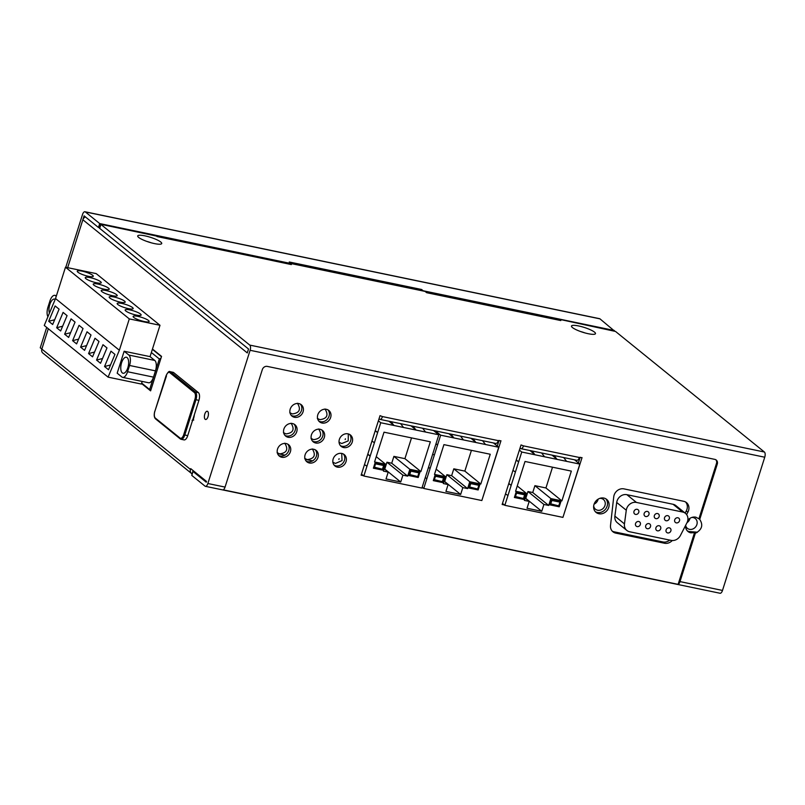 <?xml version="1.0" encoding="UTF-8"?>
<svg xmlns="http://www.w3.org/2000/svg" width="805" height="805" viewBox="0 0 805 805"><rect width="100%" height="100%" fill="white"/><g stroke="black" fill="none" stroke-linecap="round" stroke-linejoin="round"><path stroke-width="1.21" d="M204.812 414.072A4.196 1.872 101.7 0 1 207.267 411.254A4.196 1.872 101.7 0 1 208.012 416.658A4.196 1.872 101.7 0 1 205.557 419.475A4.196 1.872 101.7 0 1 204.812 414.072M193.864 471.187L193.019 471.489L206.261 482.215L206.513 481.43L190.715 468.641L190.463 469.426A4.196 3.663 129 0 0 191.499 473.451A4.196 3.663 129 0 0 192.043 473.803M85.4 216.907A4.196 3.663 -51 0 0 82.865 219.775L67.67 267.673L84.102 215.861L98.462 227.483L99.629 227.735M191.499 473.451L42.876 353.093A4.196 3.663 -51 0 1 41.85 349.068L48.3 328.722L41.85 349.068L40.25 347.78L46.7 327.434M82.865 219.775L247.276 352.922L248.524 349.008L99.478 228.187L100.726 224.273L249.761 345.093A4.196 1.872 -78.3 0 1 250.114 350.296L207.861 483.513A4.196 1.872 -78.3 0 1 205.406 486.321L720.042 593.255A4.196 1.872 101.7 0 0 722.498 590.437L764.75 457.22A4.196 1.872 101.7 0 0 764.398 452.018L615.523 331.449L559.213 319.273L560.813 320.561A4.196 1.872 101.7 0 0 560.421 320.37L426.459 292.537M192.858 471.237L191.781 475.413L205.023 486.14A4.196 1.872 -78.3 0 0 205.406 486.321M198.372 392.599A6.289 2.807 101.7 0 1 198.895 400.417L187.716 435.676A6.289 2.807 101.7 0 1 184.043 439.902L181.095 439.289A6.289 2.807 -78.3 0 0 184.768 435.072L195.957 399.803A6.289 2.807 -78.3 0 0 195.434 391.995L170.73 371.991A6.289 2.807 -78.3 0 0 170.147 371.699L173.085 372.313A6.289 2.807 101.7 0 1 173.669 372.594L198.372 392.599L195.434 391.995A0.835 0.735 129 0 0 194.448 392.619L169.744 372.614A0.835 0.735 -51 0 1 170.73 371.991L173.669 372.594M152.467 349.028L161.543 356.384L150.605 390.858L141.529 383.502M65.789 267.28L82.502 214.563A4.196 1.872 -78.3 0 1 84.958 211.745L599.594 318.679A4.196 1.872 101.7 0 1 599.977 318.861L614.235 330.815M151.068 242.758A8.392 1.68 17.6 0 0 146.862 241.43M584.833 332.888A8.392 1.68 17.6 0 0 580.626 331.549M572.446 327.555A12.588 2.526 -162.4 0 1 571.58 326.619A12.588 2.526 -162.4 0 1 580.204 326.307A12.588 2.526 -162.4 0 1 594.513 332.133A12.588 2.526 -162.4 0 1 595.066 334.065A12.588 2.526 -162.4 0 1 584.319 332.737A12.588 2.526 -162.4 0 1 572.446 327.555M560.813 320.561L426.64 292.688L425.04 291.4L289.77 263.285L291.36 264.583L100.726 224.273M138.691 237.435A12.588 2.526 -162.4 0 1 137.816 236.489A12.588 2.526 -162.4 0 1 146.44 236.187A12.588 2.526 -162.4 0 1 160.748 242.013A12.588 2.526 -162.4 0 1 161.302 243.945A12.588 2.526 -162.4 0 1 150.555 242.617A12.588 2.526 -162.4 0 1 138.691 237.435M558.962 320.068L559.213 319.273M289.518 264.09L289.77 263.285M157.015 236.559L290.977 264.392A4.196 1.872 101.7 0 1 291.36 264.583M697.11 532.538L694.624 532.628M687.279 530.817A8.392 7.315 129 0 0 689.221 531.552L696.607 532.125M334.246 465.27A7.346 6.4 129 0 0 335.836 465.853A7.346 6.4 129 0 0 343.544 462.251A7.346 6.4 129 0 0 343.373 454.01M340.465 445.688A7.346 6.4 129 0 0 342.045 446.262A7.346 6.4 129 0 0 349.762 442.659A7.346 6.4 129 0 0 349.581 434.418M306.182 461.114A7.346 6.4 129 0 0 307.772 461.688A7.346 6.4 129 0 0 315.48 458.085A7.346 6.4 129 0 0 315.298 449.844M312.521 441.13A7.346 6.4 129 0 0 314.111 441.714A7.346 6.4 129 0 0 321.819 438.101A7.346 6.4 129 0 0 321.638 429.87M318.861 421.146A7.346 6.4 129 0 0 320.45 421.729A7.346 6.4 129 0 0 328.158 418.127A7.346 6.4 129 0 0 327.977 409.886M291.289 415.42A7.346 6.4 129 0 0 292.879 416.004A7.346 6.4 129 0 0 300.587 412.391A7.346 6.4 129 0 0 300.406 404.16M284.95 435.404A7.346 6.4 129 0 0 286.54 435.978A7.346 6.4 129 0 0 294.248 432.376A7.346 6.4 129 0 0 294.067 424.134M278.611 455.389A7.346 6.4 129 0 0 280.2 455.962A7.346 6.4 129 0 0 287.908 452.36A7.346 6.4 129 0 0 287.737 444.119M497.279 446.061L499.08 440.385M685.115 513.077L686.263 510.954A8.392 7.315 129 0 0 685.608 502.018M612.192 531.089A8.392 7.315 129 0 0 614.145 531.823L662.928 541.956A8.392 7.315 129 0 0 669.75 540.095M578.362 462.915L580.163 457.23M595.348 511.718A8.392 7.315 129 0 0 597.29 512.453A8.392 7.315 129 0 0 606.145 508.257A8.392 7.315 129 0 0 605.803 498.798M341.783 453.436A7.346 6.4 -51 0 1 344.228 454.584A7.346 6.4 -51 0 1 345.436 463.036A7.346 6.4 -51 0 1 337.436 467.142A7.346 6.4 -51 0 1 334.981 465.994A7.346 6.4 -51 0 1 333.773 457.542A7.346 6.4 -51 0 1 341.783 453.436M715.826 459.756A4.196 3.663 129 0 1 716.49 463.418L698.921 518.782L699.726 519.426C703.439 525.122 701.97 529.75 695.319 533.302L694.524 532.648L690.821 532.84A8.392 7.315 -51 0 1 688.023 531.531A8.392 7.315 -51 0 1 685.568 525.474M687.812 520.171A8.392 7.315 -51 0 1 695.792 517.172L698.921 518.782M694.524 532.648L678.122 584.35L223.186 489.832A4.196 1.872 101.7 0 0 225.058 487.085L262.35 369.545A4.196 3.663 -51 0 1 267.27 366.396L714.85 459.383A4.196 3.663 -51 0 1 716.249 460.037A4.196 3.663 -51 0 1 717.285 464.062L699.726 519.426M286.147 443.545A7.346 6.4 -51 0 1 288.593 444.692A7.346 6.4 -51 0 1 289.8 453.145A7.346 6.4 -51 0 1 281.79 457.26A7.346 6.4 -51 0 1 279.345 456.103A7.346 6.4 -51 0 1 278.138 447.65A7.346 6.4 -51 0 1 286.147 443.545M292.487 423.561A7.346 6.4 -51 0 1 294.932 424.708A7.346 6.4 -51 0 1 296.139 433.16A7.346 6.4 -51 0 1 288.13 437.276A7.346 6.4 -51 0 1 285.684 436.119A7.346 6.4 -51 0 1 284.477 427.676A7.346 6.4 -51 0 1 292.487 423.561M298.826 403.577A7.346 6.4 -51 0 1 301.271 404.734A7.346 6.4 -51 0 1 302.479 413.176A7.346 6.4 -51 0 1 294.469 417.292A7.346 6.4 -51 0 1 292.024 416.145A7.346 6.4 -51 0 1 290.816 407.692A7.346 6.4 -51 0 1 298.826 403.577M326.387 409.312A7.346 6.4 -51 0 1 328.832 410.459A7.346 6.4 -51 0 1 330.05 418.912A7.346 6.4 -51 0 1 322.04 423.017A7.346 6.4 -51 0 1 319.595 421.87A7.346 6.4 -51 0 1 318.377 413.418A7.346 6.4 -51 0 1 326.387 409.312M320.048 429.286A7.346 6.4 -51 0 1 322.503 430.444A7.346 6.4 -51 0 1 323.711 438.886A7.346 6.4 -51 0 1 315.701 443.002A7.346 6.4 -51 0 1 313.256 441.854A7.346 6.4 -51 0 1 312.048 433.402A7.346 6.4 -51 0 1 320.048 429.286M313.719 449.271A7.346 6.4 -51 0 1 316.164 450.418A7.346 6.4 -51 0 1 317.371 458.87A7.346 6.4 -51 0 1 309.362 462.986A7.346 6.4 -51 0 1 306.916 461.829A7.346 6.4 -51 0 1 305.709 453.386A7.346 6.4 -51 0 1 313.719 449.271M347.991 433.845A7.346 6.4 -51 0 1 350.437 434.992A7.346 6.4 -51 0 1 351.654 443.444A7.346 6.4 -51 0 1 343.644 447.55A7.346 6.4 -51 0 1 341.199 446.403A7.346 6.4 -51 0 1 339.982 437.95A7.346 6.4 -51 0 1 347.991 433.845M363.417 475.675L361.123 475.202L380.02 415.652L382.466 416.577A4.196 1.872 -78.3 0 1 380.02 419.385L495.81 443.444A4.196 1.872 101.7 0 0 498.265 440.627L500.962 440.778L481.913 500.297M423.329 488.122L421.991 487.85M672.256 540.517A8.392 7.315 -51 0 1 664.528 543.244L615.734 533.111A8.392 7.315 -51 0 1 612.947 531.793A8.392 7.315 -51 0 1 610.512 525.413L613.742 496.846A8.392 7.315 -51 0 1 623.935 488.877L683.666 501.284A8.392 7.315 -51 0 1 686.464 502.602A8.392 7.315 -51 0 1 687.852 512.252L686.605 514.566M504.423 504.977L502.139 504.494L521.026 444.944L523.481 445.869A4.196 1.872 -78.3 0 1 521.026 448.687L576.903 460.299A4.196 1.872 101.7 0 0 579.348 457.482L582.045 457.622L563.007 517.142M598.89 513.741A8.392 7.315 -51 0 1 596.092 512.423A8.392 7.315 -51 0 1 594.704 502.773A8.392 7.315 -51 0 1 603.861 498.064A8.392 7.315 -51 0 1 606.648 499.382A8.392 7.315 -51 0 1 608.037 509.042A8.392 7.315 -51 0 1 598.89 513.741M695.319 533.302L680.004 581.602A4.196 1.872 -78.3 0 1 678.122 584.35M379.044 418.721L379.628 419.204A4.196 1.872 -78.3 0 0 380.02 419.385M400.598 423.661L403.536 427.465L393.977 425.483L391.039 421.679M422.655 428.25L425.593 432.054L416.034 430.061L413.096 426.258M403.536 427.465L416.034 430.061L411.043 425.835M433.513 430.504L438.826 434.801L425.593 432.054M378.38 420.824L380.745 422.736L393.977 425.483L388.996 421.257M380.745 422.736L363.84 476.017L421.921 488.082L438.826 434.801M384.015 432.184L430.333 441.804L420.884 471.579L409.856 469.295L407.682 476.147L402.903 475.151L400.729 482.014L386.028 478.955L388.201 472.102L383.422 471.106L385.595 464.254L374.567 461.959L384.015 432.184M410.349 470.231L419.898 472.213L418.228 477.506L408.668 475.514L410.349 470.231M382.939 470.17L373.379 468.188L375.06 462.895L384.609 464.877L382.939 470.17L381.55 469.043M367.724 454.412L370.179 456.033L367.815 454.121M366.949 466.226L364.494 464.596M375.271 430.615L377.636 432.526L375.18 430.906M361.475 474.105L363.84 476.017M502.481 503.397L504.846 505.319L562.926 517.384L566.036 507.593L579.831 464.103L521.751 452.028L519.386 450.116M521.751 452.028L504.846 505.319M516.277 459.917L518.641 461.829L516.186 460.198M508.82 483.423L511.185 485.335L508.73 483.704M574.529 459.806L579.831 464.103M525.021 461.476L571.339 471.106L561.89 500.881L550.872 498.587L548.688 505.449L543.908 504.453L541.735 511.306L527.034 508.257L529.207 501.394L524.427 500.408L526.601 493.546L515.582 491.261L525.021 461.476M551.355 499.523L560.914 501.515L559.234 506.798L549.674 504.816L551.355 499.523M523.944 499.472L514.385 497.48L516.065 492.197L525.625 494.179L523.944 499.472L522.556 498.345M507.955 495.518L505.5 493.898M515.411 472.012L512.956 470.382M554.112 455.56L557.04 459.363L552.059 455.137M532.055 450.981L534.983 454.785L530.002 450.548M563.661 457.542L566.599 461.346M520.05 448.023L520.644 448.496A4.196 1.872 -78.3 0 0 521.026 448.687M541.614 452.963L544.542 456.767M517.253 485.978L526.601 493.546M525.152 498.114L529.207 501.394M552.522 467.192L545.941 487.961L534.912 485.667L532.739 492.519L527.959 491.533L525.786 498.386L541.735 511.306M527.959 491.533L543.908 504.453M532.739 492.519L548.688 505.449M534.912 485.667L550.872 498.587M545.941 487.961L561.89 500.881M557.845 505.681L559.234 506.798M550.036 503.678L558.75 505.862L559.928 502.139L558.539 501.022M551.214 499.955L551.838 500.458L550.66 504.182M559.928 502.139L551.838 500.458M514.747 496.343L523.461 498.537L524.639 494.813L523.25 493.686M515.925 492.63L516.548 493.133L515.371 496.856M524.639 494.813L516.548 493.133M594.1 504.121A6.289 5.484 129 0 0 597.954 499.814A6.289 5.484 129 0 0 598.115 499.16M599.755 498.386A6.289 5.484 -51 0 1 603.418 499.462A6.289 5.484 -51 0 1 604.968 505.5A6.289 5.484 -51 0 1 595.499 509.243A6.289 5.484 -51 0 1 593.677 505.892M691.726 517.474A6.289 5.484 -51 0 1 695.319 518.561A6.289 5.484 -51 0 1 696.868 524.588A6.289 5.484 -51 0 1 687.39 528.342A6.289 5.484 -51 0 1 685.639 525.333M626.864 530.445L617.284 522.697A8.392 7.315 -51 0 1 614.879 516.136L616.711 502.481A8.392 7.315 -51 0 1 626.884 494.683L673.081 504.282A8.392 7.315 -51 0 1 675.878 505.6L685.447 513.349A8.392 7.315 129 0 0 682.65 512.03L636.453 502.441A8.392 7.315 129 0 0 626.28 510.239L624.459 523.884A8.392 7.315 129 0 0 626.864 530.445A8.392 7.315 129 0 0 629.661 531.763L671.159 540.386A8.392 7.315 129 0 0 680.396 535.516L686.927 522.837A8.392 7.315 129 0 0 685.447 513.349M687.007 522.666A6.289 5.484 129 0 0 689.845 518.903A6.289 5.484 129 0 0 690.016 518.289M638.768 512.352A2.727 2.375 -51 0 1 633.988 511.366A2.727 2.375 -51 0 1 638.768 512.352M648.951 514.476A2.727 2.375 -51 0 1 644.171 513.479A2.727 2.375 -51 0 1 648.951 514.476M659.134 516.589A2.727 2.375 -51 0 1 654.354 515.592A2.727 2.375 -51 0 1 659.134 516.589M669.317 518.702A2.727 2.375 -51 0 1 664.538 517.706A2.727 2.375 -51 0 1 669.317 518.702M679.5 520.815A2.727 2.375 -51 0 1 674.721 519.829A2.727 2.375 -51 0 1 679.5 520.815M640.327 524.538A2.727 2.375 -51 0 1 635.548 523.552A2.727 2.375 -51 0 1 640.327 524.538M650.51 526.651A2.727 2.375 -51 0 1 645.731 525.665A2.727 2.375 -51 0 1 650.51 526.651M660.694 528.774A2.727 2.375 -51 0 1 655.914 527.778A2.727 2.375 -51 0 1 660.694 528.774M670.877 530.887A2.727 2.375 -51 0 1 666.097 529.891A2.727 2.375 -51 0 1 670.877 530.887M149.639 389.529L141.67 383.069L141.358 384.055L108.091 377.143L44.265 325.451L55.535 298.564L65.477 267.22L96.167 273.599L159.994 325.28L151.36 352.51L159.34 358.97L149.639 389.529L150.948 389.801M161.453 356.675L152.376 349.32M160.95 358.255L159.34 358.97M122.662 377.374A8.392 3.743 -78.3 0 0 127.562 371.739L129.555 365.47A8.392 3.743 -78.3 0 0 128.85 355.055L124.141 351.242L117.178 373.178L121.887 376.992A8.392 3.743 -78.3 0 0 122.662 377.374L148.583 382.757A8.392 3.743 101.7 0 0 153.483 377.132L155.466 370.864A8.392 3.743 101.7 0 0 154.761 360.439L150.052 356.625L151.36 352.51M141.67 383.069L142.183 381.429M159.994 325.28L129.303 318.901L119.361 350.245L108.091 377.143M124.141 351.242L150.052 356.625M56.259 296.27L55.605 295.737A8.392 3.743 -78.3 0 0 54.831 295.365A8.392 3.743 -78.3 0 0 49.93 300.99L47.938 307.258A8.392 3.743 -78.3 0 0 47.908 316.757M49.437 313.095A8.181 3.653 101.7 0 1 49.789 304.582A8.181 3.653 101.7 0 1 54.569 299.088A8.181 3.653 101.7 0 1 55.203 299.359M129.303 318.901L65.477 267.22M88.459 276.316A8.392 1.68 -162.4 0 1 77.27 271.194A8.392 1.68 -162.4 0 1 82.08 271.144A8.392 1.68 -162.4 0 1 93.269 276.266A8.392 1.68 -162.4 0 1 88.459 276.316M96.439 282.776A8.392 1.68 -162.4 0 1 85.25 277.655A8.392 1.68 -162.4 0 1 90.059 277.604A8.392 1.68 -162.4 0 1 101.249 282.726A8.392 1.68 -162.4 0 1 96.439 282.776M104.419 289.237A8.392 1.68 -162.4 0 1 93.229 284.115A8.392 1.68 -162.4 0 1 98.039 284.074A8.392 1.68 -162.4 0 1 109.228 289.186A8.392 1.68 -162.4 0 1 104.419 289.237M112.398 295.697A8.392 1.68 -162.4 0 1 101.209 290.575A8.392 1.68 -162.4 0 1 106.019 290.535A8.392 1.68 -162.4 0 1 117.208 295.656A8.392 1.68 -162.4 0 1 112.398 295.697M120.378 302.157A8.392 1.68 -162.4 0 1 109.188 297.035A8.392 1.68 -162.4 0 1 113.998 296.995A8.392 1.68 -162.4 0 1 125.188 302.117A8.392 1.68 -162.4 0 1 120.378 302.157M128.357 308.617A8.392 1.68 -162.4 0 1 117.168 303.495A8.392 1.68 -162.4 0 1 121.968 303.455A8.392 1.68 -162.4 0 1 133.167 308.577A8.392 1.68 -162.4 0 1 128.357 308.617M136.337 315.087A8.392 1.68 -162.4 0 1 125.147 309.965A8.392 1.68 -162.4 0 1 129.947 309.915A8.392 1.68 -162.4 0 1 141.137 315.037A8.392 1.68 -162.4 0 1 136.337 315.087M144.316 321.547A8.392 1.68 -162.4 0 1 133.127 316.425A8.392 1.68 -162.4 0 1 137.927 316.375A8.392 1.68 -162.4 0 1 149.116 321.497A8.392 1.68 -162.4 0 1 144.316 321.547M119.361 350.245L55.535 298.564M48.682 321.286L52.667 324.516L59.097 309.17L55.112 305.94L48.682 321.286L54.67 319.756M56.662 327.746L60.647 330.976L67.077 315.63L63.092 312.4L56.662 327.746L62.639 326.216M64.631 334.206L68.626 337.436L75.056 322.091L71.071 318.861L64.631 334.206L70.619 332.676M72.611 340.666L76.606 343.896L83.036 328.551L79.051 325.321L72.611 340.666L78.598 339.136M80.591 347.126L84.585 350.356L91.015 335.011L87.031 331.781L80.591 347.126L86.578 345.597M88.57 353.586L92.555 356.826L98.995 341.471L95 338.241L88.57 353.586L94.557 352.057M96.55 360.056L100.534 363.286L106.974 347.931L102.98 344.701L96.55 360.056L102.537 358.517M104.529 366.517L108.514 369.747L114.954 354.401L110.959 351.161L104.529 366.517L110.516 364.977M127.824 367.764A8.181 3.653 101.7 0 1 123.044 373.258A8.181 3.653 101.7 0 1 121.595 362.723A8.181 3.653 101.7 0 1 126.375 357.239A8.181 3.653 101.7 0 1 127.824 367.764M428.481 467.413L430.091 468.49L426.861 478.673L425.241 477.596M428.542 467.222L430.091 468.49L434.318 455.167L432.708 454.09M426.861 478.673L423.762 488.464L481.833 500.539L498.738 447.248L440.657 435.183L435.354 430.886M440.657 435.183L434.318 455.167M435.998 443.716L437.558 444.974L435.938 443.907M422.202 487.206L423.762 488.464M493.435 442.951L498.738 447.248M443.927 444.632L490.245 454.251L480.806 484.036L469.778 481.742L467.604 488.595L462.825 487.609L460.651 494.461L445.94 491.402L448.113 484.55L443.344 483.553L445.517 476.701L434.489 474.407L443.927 444.632M470.261 482.678L479.82 484.66L478.14 489.953L468.58 487.971L470.261 482.678M442.851 482.618L433.291 480.635L434.972 475.342L444.531 477.335L442.851 482.618L441.462 481.501M473.018 438.715L475.946 442.519L470.965 438.282M450.961 434.126L453.889 437.93L448.908 433.704M482.577 440.697L485.506 444.501M460.52 436.119L463.449 439.922M436.159 469.124L445.517 476.701M444.068 481.269L448.113 484.55M471.428 450.347L464.847 471.106L453.819 468.822L451.645 475.675L446.866 474.678L444.692 481.541L460.651 494.461M446.866 474.678L462.825 487.609M451.645 475.675L467.604 488.595M453.819 468.822L469.778 481.742M464.847 471.106L480.806 484.036M476.751 488.826L478.14 489.953M468.943 486.834L477.657 489.017L478.834 485.294L477.446 484.167M470.13 483.111L470.744 483.614L469.567 487.337M478.834 485.294L470.744 483.614M433.654 479.498L442.368 481.682L443.545 477.959L442.156 476.842M434.841 475.775L435.455 476.278L434.277 480.001M443.545 477.959L435.455 476.278M374.406 442.72L371.95 441.09M376.247 456.677L385.595 464.254M384.146 468.822L388.201 472.102M411.516 437.9L404.925 458.659L393.897 456.375L391.723 463.227L386.943 462.231L384.77 469.094L400.729 482.014M386.943 462.231L402.903 475.151M391.723 463.227L407.682 476.147M393.897 456.375L409.856 469.295M404.925 458.659L420.884 471.579M416.839 476.379L418.228 477.506M409.031 474.387L417.735 476.57L418.922 472.847L417.533 471.72M410.208 470.663L410.832 471.167L409.654 474.89M418.922 472.847L410.832 471.167M373.741 467.051L382.445 469.235L383.633 465.511L382.244 464.394M374.919 463.328L375.543 463.831L374.365 467.554M383.633 465.511L375.543 463.831M98.462 227.483L99.709 223.569L85.35 211.936A4.196 1.872 -78.3 0 0 84.958 211.745M99.709 223.569L290.786 263.497M290.857 263.285L289.257 261.997L421.599 289.488L423.189 290.776L614.336 330.493M421.599 289.488A4.196 1.872 101.7 0 1 422.263 290.816M277.564 453.577L285.01 455.127M305.135 459.303L312.582 460.852M190.463 469.426L41.85 349.068M99.649 228.449L100.887 224.525M191.781 475.413L193.019 471.489M194.327 414.817A7.547 3.371 101.7 0 1 192.284 421.277M194.448 392.619A5.454 2.435 -78.3 0 1 194.901 399.391L198.895 400.417M187.716 435.676L183.721 434.66L194.901 399.391M180.511 439.007A6.289 2.807 -78.3 0 0 181.095 439.289L180.24 438.876A0.835 0.735 129 0 0 180.511 439.007M155.818 419.002A0.835 0.735 -51 0 1 155.536 418.872L180.24 438.876A0.835 0.735 129 0 1 180.028 438.071A5.454 2.435 -78.3 0 0 183.721 434.66M180.028 438.071L155.325 418.067A0.835 0.735 -51 0 0 155.536 418.872C154.087 417.413 153.846 414.857 154.802 411.194L154.912 411.144M166.474 375.925L154.872 411.295A5.454 2.435 -78.3 0 0 155.325 418.067M154.872 411.295L165.991 375.935C167.742 372.222 169.131 370.813 170.147 371.699M169.744 372.614A5.454 2.435 -78.3 0 0 166.051 376.036M764.398 452.018L249.761 345.093M498.265 440.627L382.466 416.577M579.348 457.482L523.481 445.869M689.221 531.552L690.821 532.84M716.49 463.418L717.285 464.062M225.058 487.085L207.861 483.513M250.114 350.296L764.75 457.22M722.498 590.437L680.004 581.602M624.459 523.884L614.879 516.136M673.081 504.282L682.65 512.03M636.453 502.441L626.884 494.683M616.711 502.481L626.28 510.239M153.483 377.132L127.562 371.739M129.555 365.47L155.466 370.864M55.605 295.737L56.38 295.898M154.761 360.439L128.85 355.055M662.928 541.956L664.528 543.244M686.263 510.954L687.852 512.252M615.734 533.111L614.145 531.823M85.35 211.936L599.977 318.861M338.855 459.484L339.106 458.699L338.855 459.484M345.174 439.58L345.415 438.795L345.174 439.58M192.023 420.301L193.743 420.029M54.831 295.365L56.441 295.697M277.111 452.672L279.677 453.889C286.842 452.943 288.542 449.391 284.769 443.213M283.451 432.688L286.017 433.905C293.181 432.969 294.882 429.407 291.108 423.239M289.79 412.713L292.356 413.931C299.52 412.985 301.221 409.423 297.448 403.255M304.682 458.397L307.248 459.615C314.413 458.679 316.113 455.117 312.34 448.949M311.022 438.423L313.588 439.641C320.752 438.695 322.453 435.133 318.679 428.964M317.351 418.439L319.927 419.657C327.092 418.711 328.782 415.149 325.009 408.98M332.787 462.171L335.433 463.428L342.045 460.581L341.712 453.416M339.096 442.277L341.743 443.525L348.223 440.888L348.313 433.915"/></g></svg>
